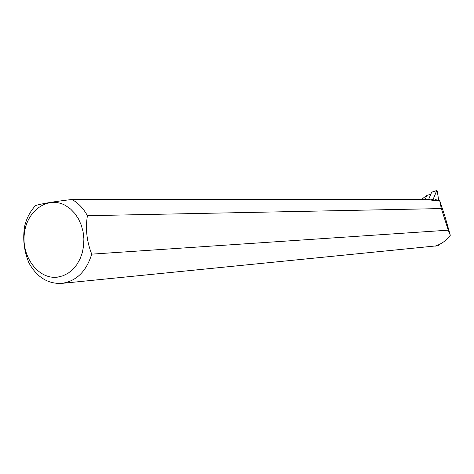 <?xml version="1.0" encoding="UTF-8"?>
<svg xmlns="http://www.w3.org/2000/svg" width="474" height="474" viewBox="0 0 474 474"><rect width="100%" height="100%" fill="white"/><g stroke="black" fill="none" stroke-linecap="round" stroke-linejoin="round"><path stroke-width="0.71" d="M428.585 199.507L431.648 192.225M438.657 200.324L437.336 191.478L436.809 190.483L433.212 199.175L433.236 200.342L433.212 199.169L436.127 191.988C437.395 187.811 438.029 197 438.657 200.324M436.981 200.33L435.588 199.198L434.812 200.336M430.736 194.281L426.647 195.472L425.391 199.335M62.165 283.351L435.553 245.959M450.3 235.294L448.256 230.168L441.33 208.572L439.617 200.324L445.003 216.565L450.3 235.294C446.84 239.885 442.633 243.174 437.692 245.153L435.553 246.113M441.33 208.572L87.412 215.7C83.465 208.447 78.323 203.044 71.977 199.483C54.255 201.557 42.133 203.571 35.615 205.526C30.484 210.918 26.888 217.59 24.826 225.553C22.503 238.132 23.866 250.574 28.926 262.88C36.8 277.059 47.655 283.908 61.49 283.416C76.249 281.331 86.321 271.572 91.719 254.141L448.256 230.168M421.67 199.341L426.647 195.472M438.586 245.816L438.663 244.75M439.617 200.324L432.821 200.342L427.975 199.335L71.977 199.483M57.68 277.118L63.095 275.761L68.209 273.166L72.842 269.41L76.829 264.622L80.029 258.958L82.322 252.612L83.625 245.816L83.886 238.807L83.098 231.827L81.285 225.138L78.518 218.964L74.904 213.525L70.561 209.016L65.655 205.58C47.987 195.495 26.544 210.681 24.298 233.996C21.514 257.204 38.702 279.826 57.68 277.118M87.412 215.7C85.314 228.64 86.748 241.456 91.719 254.141M436.37 200.33L435.304 199.341M430.558 200.01L433.212 199.175M436.684 190.619L431.577 192.248M433.177 199.933L431.713 200.235M431.607 192.213L436.809 190.483"/></g></svg>
